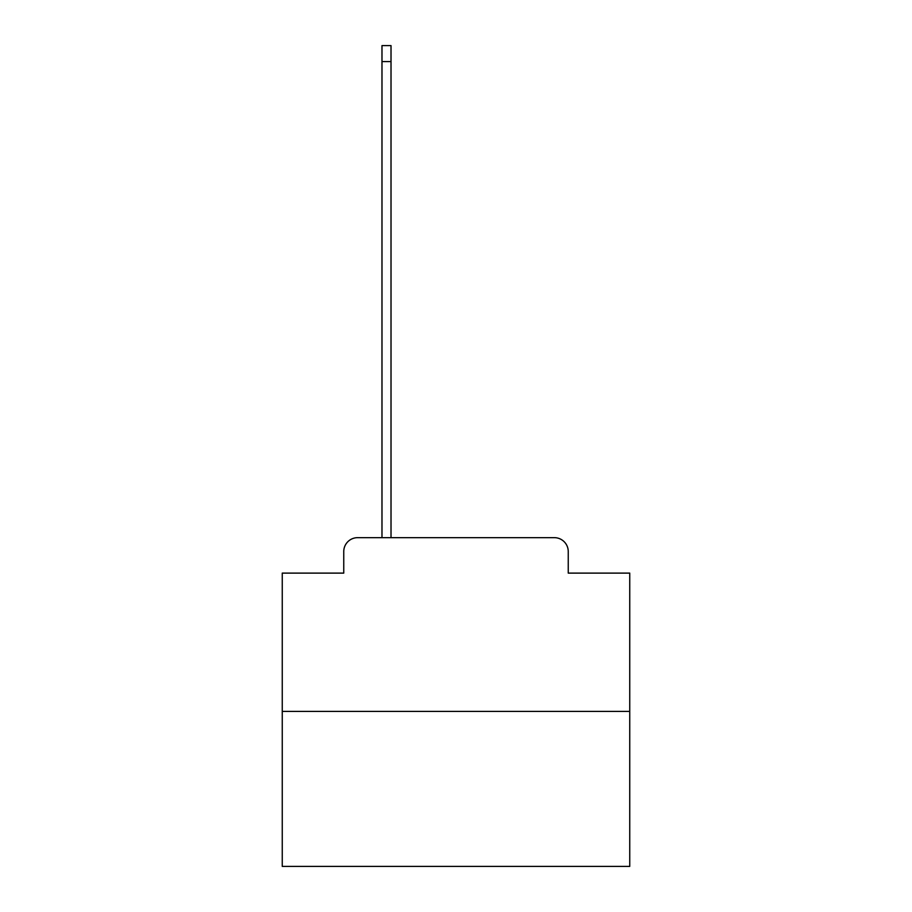 <?xml version="1.0" encoding="UTF-8"?>
<svg xmlns="http://www.w3.org/2000/svg" width="912" height="912" viewBox="0 0 912 912"><rect width="100%" height="100%" fill="white"/><g stroke="black" fill="none" stroke-linecap="round" stroke-linejoin="round"><path stroke-width="1.37" d="M343.756 551.566L343.756 573.112L343.756 551.566A13.897 13.897 0 0 1 357.652 537.658L381.98 537.658L381.98 45.6L391.02 45.6L391.02 537.658L401.793 537.658M629.747 711.417L282.253 711.417L282.253 866.4L629.747 866.4L629.747 573.112L568.244 573.112L568.244 551.566A13.897 13.897 0 0 0 554.348 537.658L357.652 537.658M282.253 711.417L282.253 573.112L343.756 573.112M510.207 537.658L554.348 537.658M568.244 573.112L568.244 551.566M381.98 61.583L391.02 61.583"/></g></svg>
